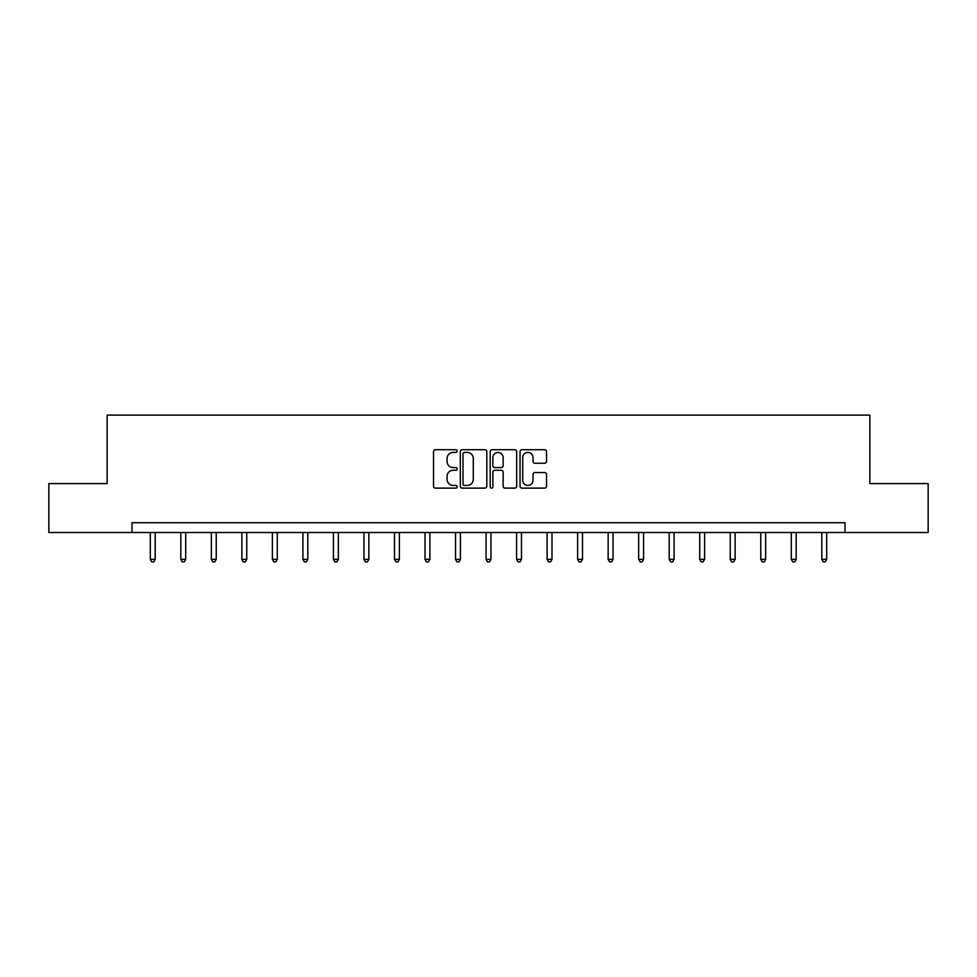 <?xml version="1.0" encoding="UTF-8"?>
<svg xmlns="http://www.w3.org/2000/svg" width="977" height="977" viewBox="0 0 977 977"><rect width="100%" height="100%" fill="white"/><g stroke="black" fill="none" stroke-linecap="round" stroke-linejoin="round"><path stroke-width="1.47" d="M457.199 451.056A1.343 1.343 0 0 0 455.856 449.713L435.449 449.713A1.917 1.917 0 0 0 433.519 451.63L433.519 486.204A1.917 1.917 0 0 0 435.449 488.121L455.856 488.121A1.343 1.343 0 0 0 457.199 486.778A1.343 1.343 0 0 0 455.856 485.435L453.206 485.435A6.143 6.143 0 0 1 447.063 479.28L447.063 476.41A6.143 6.143 0 0 1 453.206 470.255L455.856 470.255A1.343 1.343 0 0 0 457.199 468.911A1.343 1.343 0 0 0 455.856 467.568L453.206 467.568A6.143 6.143 0 0 1 447.063 461.425L447.063 458.543A6.143 6.143 0 0 1 453.206 452.4L455.856 452.4A1.343 1.343 0 0 0 457.199 451.056M544.629 463.245A1.917 1.917 0 0 0 546.546 461.327L546.546 451.63A1.917 1.917 0 0 0 544.629 449.713L521.962 449.713A1.917 1.917 0 0 0 520.045 451.63L520.045 486.204A1.917 1.917 0 0 0 521.962 488.121L544.629 488.121A1.917 1.917 0 0 0 546.546 486.204L546.546 474.48A1.917 1.917 0 0 0 544.629 472.563L534.932 472.563A1.917 1.917 0 0 0 533.015 474.48L533.015 480.293A5.141 5.141 0 0 1 527.873 485.435A5.141 5.141 0 0 1 522.732 480.293L522.732 457.529A5.141 5.141 0 0 1 527.873 452.4A5.141 5.141 0 0 1 533.015 457.529L533.015 461.327A1.917 1.917 0 0 0 534.932 463.245L544.629 463.245M132.005 532.502L48.85 532.502L48.85 483.591L107.152 483.591L107.152 415.103L869.848 415.103L869.848 483.591L928.15 483.591L928.15 532.502L844.995 532.502L844.995 522.719L132.005 522.719L132.005 532.502L844.995 532.502M486.815 451.63A1.917 1.917 0 0 0 484.897 449.713L462.231 449.713A1.917 1.917 0 0 0 460.314 451.63L460.314 486.204A1.917 1.917 0 0 0 462.231 488.121L484.897 488.121A1.917 1.917 0 0 0 486.815 486.204L486.815 451.63M492.103 449.713L514.769 449.713A1.917 1.917 0 0 1 516.686 451.63L516.686 486.204A1.917 1.917 0 0 1 514.769 488.121L505.06 488.121A1.917 1.917 0 0 1 503.143 486.204L503.143 472.184A1.917 1.917 0 0 0 501.225 470.255L494.789 470.255A1.917 1.917 0 0 0 492.872 472.184L492.872 486.778A1.343 1.343 0 0 1 491.529 488.121A1.343 1.343 0 0 1 490.185 486.778L490.185 451.63A1.917 1.917 0 0 1 492.103 449.713M464.344 452.4A1.343 1.343 0 0 0 463 453.743L463 484.091A1.343 1.343 0 0 0 464.344 485.435L467.128 485.435A6.143 6.143 0 0 0 473.283 479.28L473.283 458.543A6.143 6.143 0 0 0 467.128 452.4L464.344 452.4M503.143 457.627A5.141 5.141 0 0 0 498.001 452.498A5.141 5.141 0 0 0 492.872 457.627L492.872 465.65A1.917 1.917 0 0 0 494.789 467.568L501.225 467.568A1.917 1.917 0 0 0 503.143 465.65L503.143 457.627M150.299 532.502L150.299 559.345L155.196 559.345L155.196 532.502M155.196 559.345L153.719 561.897L151.765 561.897L150.299 559.345M180.818 532.502L180.818 559.345L185.715 559.345L185.715 532.502M185.715 559.345L184.25 561.897L182.296 561.897L180.818 559.345M211.35 532.502L211.35 559.345L216.235 559.345L216.235 532.502M216.235 559.345L214.769 561.897L212.815 561.897L211.35 559.345M241.869 532.502L241.869 559.345L246.766 559.345L246.766 532.502M246.766 559.345L245.288 561.897L243.334 561.897L241.869 559.345M272.388 532.502L272.388 559.345L277.285 559.345L277.285 532.502M277.285 559.345L275.819 561.897L273.865 561.897L272.388 559.345M302.919 532.502L302.919 559.345L307.804 559.345L307.804 532.502M307.804 559.345L306.338 561.897L304.384 561.897L302.919 559.345M333.438 532.502L333.438 559.345L338.335 559.345L338.335 532.502M338.335 559.345L336.857 561.897L334.903 561.897L333.438 559.345M363.957 532.502L363.957 559.345L368.854 559.345L368.854 532.502M368.854 559.345L367.389 561.897L365.435 561.897L363.957 559.345M394.488 532.502L394.488 559.345L399.373 559.345L399.373 532.502M399.373 559.345L397.908 561.897L395.954 561.897L394.488 559.345M425.007 532.502L425.007 559.345L429.904 559.345L429.904 532.502M429.904 559.345L428.427 561.897L426.473 561.897L425.007 559.345M455.526 532.502L455.526 559.345L460.423 559.345L460.423 532.502M460.423 559.345L458.958 561.897L457.004 561.897L455.526 559.345M486.058 532.502L486.058 559.345L490.942 559.345L490.942 532.502M490.942 559.345L489.477 561.897L487.523 561.897L486.058 559.345M516.577 532.502L516.577 559.345L521.474 559.345L521.474 532.502M521.474 559.345L519.996 561.897L518.042 561.897L516.577 559.345M547.096 532.502L547.096 559.345L551.993 559.345L551.993 532.502M551.993 559.345L550.527 561.897L548.573 561.897L547.096 559.345M577.627 532.502L577.627 559.345L582.512 559.345L582.512 532.502M582.512 559.345L581.046 561.897L579.092 561.897L577.627 559.345M608.146 532.502L608.146 559.345L613.043 559.345L613.043 532.502M613.043 559.345L611.565 561.897L609.611 561.897L608.146 559.345M638.665 532.502L638.665 559.345L643.562 559.345L643.562 532.502M643.562 559.345L642.097 561.897L640.143 561.897L638.665 559.345M669.196 532.502L669.196 559.345L674.081 559.345L674.081 532.502M674.081 559.345L672.616 561.897L670.662 561.897L669.196 559.345M699.715 532.502L699.715 559.345L704.612 559.345L704.612 532.502M704.612 559.345L703.135 561.897L701.181 561.897L699.715 559.345M730.234 532.502L730.234 559.345L735.131 559.345L735.131 532.502M735.131 559.345L733.666 561.897L731.712 561.897L730.234 559.345M760.765 532.502L760.765 559.345L765.65 559.345L765.65 532.502M765.65 559.345L764.185 561.897L762.231 561.897L760.765 559.345M791.285 532.502L791.285 559.345L796.182 559.345L796.182 532.502M796.182 559.345L794.704 561.897L792.75 561.897L791.285 559.345M821.804 532.502L821.804 559.345L826.701 559.345L826.701 532.502M826.701 559.345L825.235 561.897L823.281 561.897L821.804 559.345"/></g></svg>

